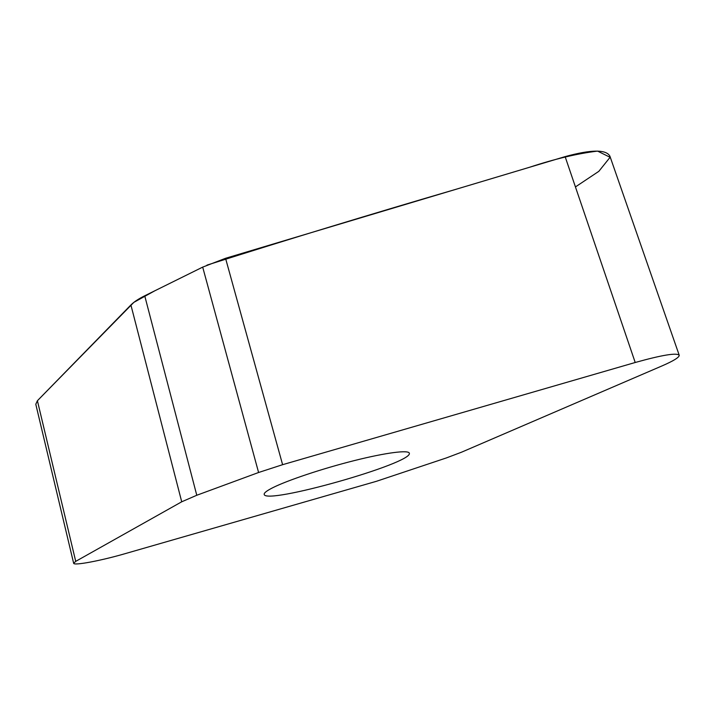<?xml version="1.0" encoding="UTF-8"?>
<svg xmlns="http://www.w3.org/2000/svg" width="715" height="715" viewBox="0 0 715 715"><rect width="100%" height="100%" fill="white"/><g stroke="black" fill="none" stroke-linecap="round" stroke-linejoin="round"><path stroke-width="1.07" d="M73.645 563.25C73.565 565.905 101.155 560.64 125.179 553.642L376.358 481.32L446.348 457.94L461.416 452.246L661.938 365.946C673.432 360.959 679.205 357.411 679.25 355.31C676.899 352.558 662.215 354.962 635.206 362.496L282.604 464.687L258.589 472.499L196.777 495.263L181.717 501.796L75.719 561.364L73.645 563.25L35.795 404.261L37.403 400.731L130.899 304.974C133.857 301.962 138.46 298.906 144.725 295.787L202.694 267.115L225.547 258.294L565.118 156.621C591.234 149.462 606.168 149.31 609.904 156.174L679.178 355.114M272.576 487.809C287.224 480.382 322.411 468.584 354.309 460.594C386.261 452.559 408.917 449.753 409.338 453.256C412.671 463.365 264.8 505.21 264.184 494.333C263.942 492.948 266.74 490.776 272.576 487.809M575.441 186.928L598.821 171.341L610.074 157.3L597.588 151.097C577.443 153.546 554.742 158.945 529.466 167.292L456.76 189.064C371.675 213.955 288.404 239.302 206.957 265.122M202.756 267.088L154.717 290.844L133.848 302.365L37.403 400.731L75.719 561.364M565.118 156.621L635.206 362.496M225.547 258.294L282.604 464.687M258.589 472.499L202.694 267.115M144.725 295.787L196.777 495.263M181.717 501.796L130.899 304.974"/></g></svg>
